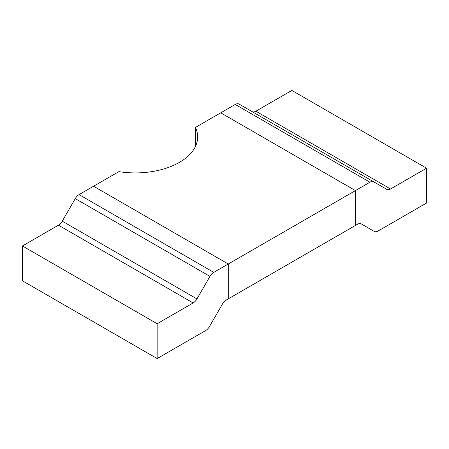 <?xml version="1.0" encoding="UTF-8"?>
<svg xmlns="http://www.w3.org/2000/svg" width="449" height="449" viewBox="0 0 449 449"><rect width="100%" height="100%" fill="white"/><g stroke="black" fill="none" stroke-linecap="round" stroke-linejoin="round"><path stroke-width="0.67" d="M252.074 111.599A7.622 4.4 -60 0 0 255.857 111.206L291.85 90.429L426.55 168.195L390.557 188.978A7.622 4.4 -60 0 1 386.746 189.355L239.036 104.073A7.622 4.4 120 0 0 235.231 104.454L195.444 127.421A62.321 35.982 0 0 1 197.661 136.939A62.321 35.982 0 0 1 118.856 171.636L79.069 194.608A7.622 4.4 120 0 0 75.264 198.632L62.254 221.161A7.622 4.4 -60 0 1 58.443 225.185L22.45 245.962L22.45 280.805L157.15 358.571L205.642 330.576A7.622 4.4 120 0 0 209.453 326.552L222.457 304.024A7.622 4.4 -60 0 1 226.268 300.005L228.272 298.849L228.272 264.006L213.769 272.375A7.622 4.4 120 0 0 209.964 276.399L196.954 298.927A7.622 4.4 -60 0 1 193.143 302.952L157.15 323.735L157.15 358.571M22.45 245.962L157.15 323.735M93.572 186.24L228.272 264.006L93.572 186.24M373.736 181.845A7.622 4.4 120 0 0 369.931 182.221L355.428 190.595L220.728 112.822L355.428 190.595L355.428 225.432L357.432 224.276A7.622 4.4 -60 0 1 361.243 223.899L374.247 231.409A7.622 4.4 120 0 0 378.058 231.033L426.55 203.038L426.55 168.195M361.215 223.883L374.247 231.409M355.428 190.595L228.272 264.006L228.272 298.849L355.428 225.432L355.428 190.595M195.444 146.453L195.444 127.421M58.443 225.185L193.143 302.952M62.254 221.161L196.954 298.927M75.264 198.632L209.964 276.399M79.069 194.608L213.769 272.375M235.231 104.454L369.931 182.221M255.857 111.206L390.557 188.978"/></g></svg>
